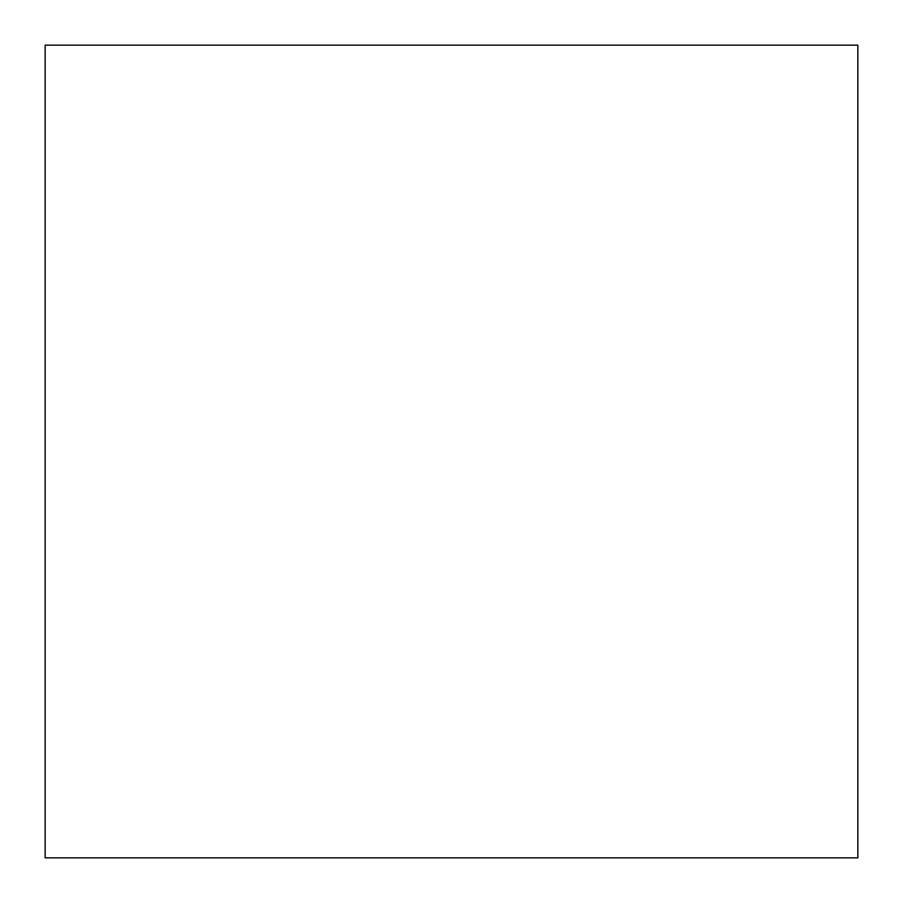 <?xml version="1.0" encoding="UTF-8"?>
<svg xmlns="http://www.w3.org/2000/svg" width="903" height="903" viewBox="0 0 903 903"><rect width="100%" height="100%" fill="white"/><g stroke="black" fill="none" stroke-linecap="round" stroke-linejoin="round"><path stroke-width="1.35" d="M857.85 857.85L857.85 45.15L857.85 857.85L45.15 857.85L45.15 45.15L857.85 45.15"/></g></svg>
